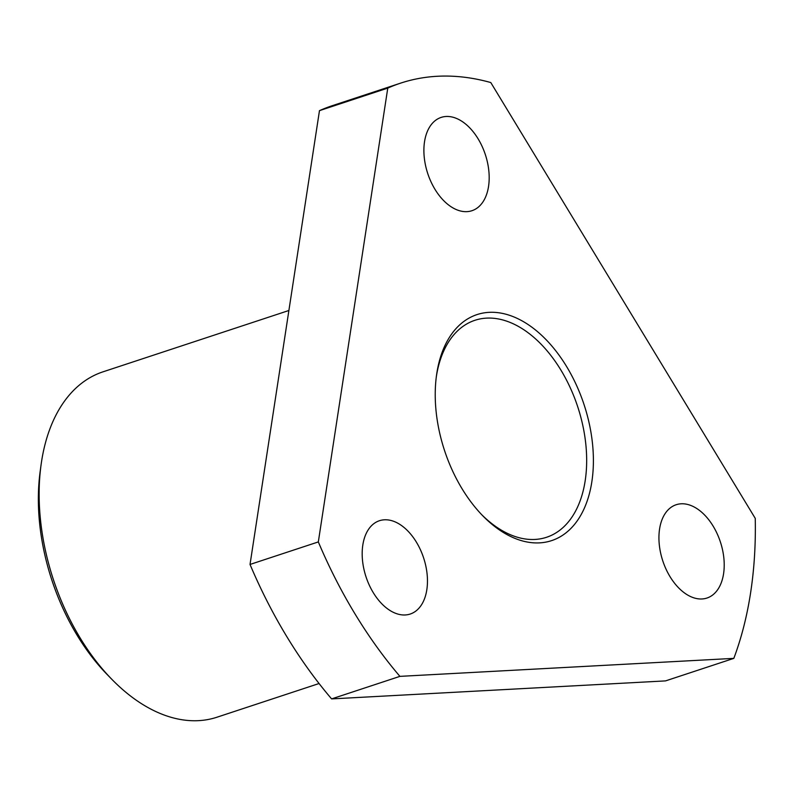 <?xml version="1.0" encoding="UTF-8"?>
<svg xmlns="http://www.w3.org/2000/svg" width="795" height="795" viewBox="0 0 795 795"><rect width="100%" height="100%" fill="white"/><g stroke="black" fill="none" stroke-linecap="round" stroke-linejoin="round"><path stroke-width="1.19" d="M436.276 377.158A114.251 70.497 -108.3 0 1 436.326 376.82A114.251 70.497 -108.3 0 1 474.953 320.286A114.251 70.497 -108.3 0 1 525.714 331.018A114.251 70.497 -108.3 0 1 585.18 480.756A114.251 70.497 -108.3 0 1 546.553 537.281A114.251 70.497 -108.3 0 1 495.792 526.558A114.251 70.497 -108.3 0 1 481.621 514.594M591.848 481.75A119.012 73.438 71.7 0 0 529.897 325.771A119.012 73.438 71.7 0 0 436.783 373.471A119.012 73.438 71.7 0 0 436.485 375.508A119.012 73.438 71.7 0 0 482.774 515.796A119.012 73.438 71.7 0 0 591.848 481.75M723.579 573.732A49.131 30.309 71.7 0 0 711.048 522.891A49.131 30.309 71.7 0 0 676.187 504.726A49.131 30.309 71.7 0 0 659.572 529.033A49.131 30.309 71.7 0 0 672.103 579.873A49.131 30.309 71.7 0 0 706.974 598.039A49.131 30.309 71.7 0 0 723.579 573.732M426.826 589.731A49.131 30.309 71.7 0 0 414.294 538.891A49.131 30.309 71.7 0 0 379.424 520.725A49.131 30.309 71.7 0 0 362.818 545.042A49.131 30.309 71.7 0 0 375.349 595.872A49.131 30.309 71.7 0 0 410.22 614.038A49.131 30.309 71.7 0 0 426.826 589.731M488.547 186.408A49.131 30.309 71.7 0 0 476.006 135.567A49.131 30.309 71.7 0 0 441.146 117.412A49.131 30.309 71.7 0 0 424.53 141.719A49.131 30.309 71.7 0 0 437.071 192.559A49.131 30.309 71.7 0 0 471.932 210.715A49.131 30.309 71.7 0 0 488.547 186.408M288.883 310.497L103.002 371.831A181.846 112.204 71.7 0 0 41.509 461.806A181.846 112.204 71.7 0 0 41.062 464.906A181.846 112.204 71.7 0 0 111.787 679.268A181.846 112.204 71.7 0 0 136.164 700.137A181.846 112.204 71.7 0 0 216.956 717.219L319.063 683.521M399.915 676.366A362.749 223.832 -108.3 0 1 318.328 541.922L387.771 88.106A362.749 223.832 -108.3 0 1 400.65 83.127A362.749 223.832 -108.3 0 1 490.783 82.551L755.25 518.36A362.749 223.832 -108.3 0 1 733.825 658.369L399.915 676.366L331.614 698.904A362.749 223.832 71.7 0 1 250.028 564.45L319.471 110.644L387.771 88.106M318.328 541.922L250.028 564.45M733.825 658.369L665.524 680.898L331.614 698.904M400.65 83.127L332.35 105.665A362.749 223.832 71.7 0 0 319.471 110.644M111.787 679.268L107.196 674.558A172.326 106.331 -108.3 0 1 40.177 471.425L41.062 464.906"/></g></svg>
